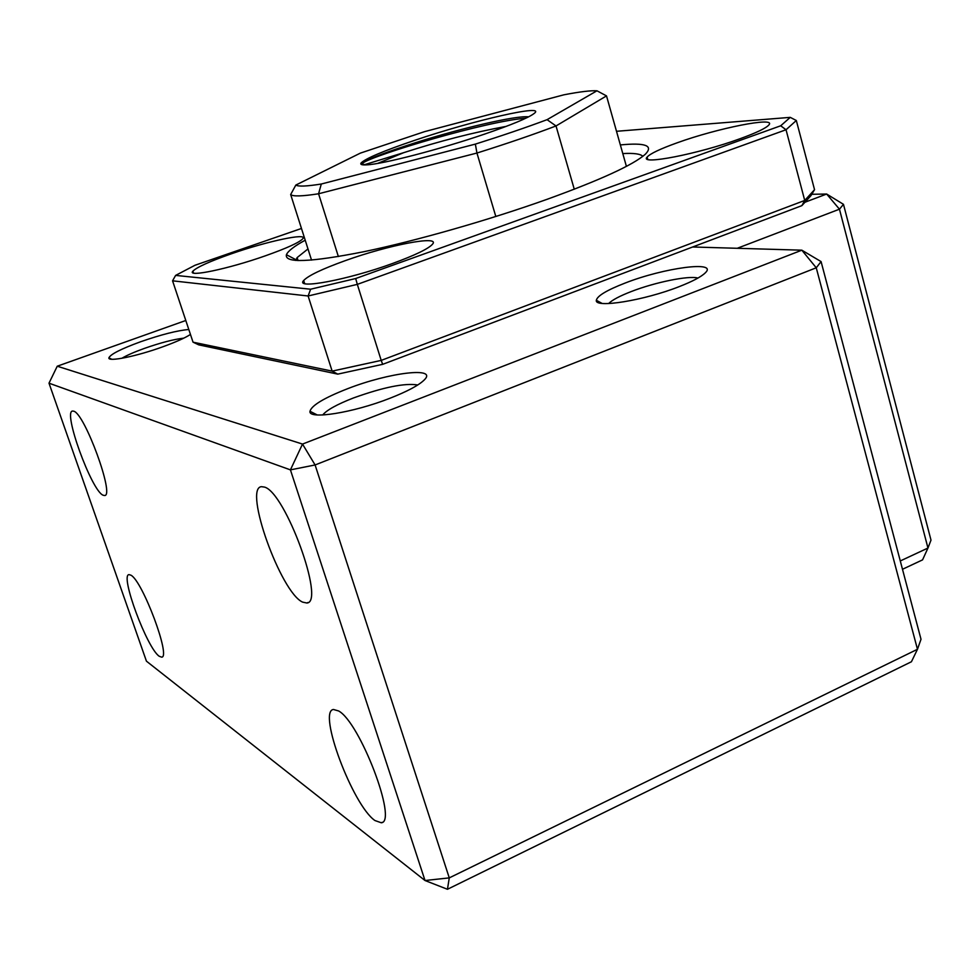 <?xml version="1.0" encoding="UTF-8"?>
<svg xmlns="http://www.w3.org/2000/svg" width="980" height="980" viewBox="0 0 980 980"><rect width="100%" height="100%" fill="white"/><g stroke="black" fill="none" stroke-linecap="round" stroke-linejoin="round"><path stroke-width="1.47" d="M190.463 334.45C184.938 337.99 175.726 342.106 162.839 346.785C136.649 356.328 107.727 362.184 108.878 357.859C110.434 354.295 121.018 348.917 140.618 341.751C161.394 334.548 177.454 330.456 188.809 329.501M121.802 358.3C126.873 355.299 134.407 352.004 144.391 348.402C160.732 342.682 173.864 339.276 183.762 338.161M679.238 286.613C644.056 300.529 594.395 308.48 596.342 300.284C597.237 295.911 606.816 290.166 625.093 283.061C663.975 267.761 718.622 260.398 705.257 272.881C701.215 276.826 692.554 281.407 679.238 286.613M608.605 303.555C612.169 300.015 619.764 295.985 631.402 291.489C655.142 282.24 688.903 275.356 697.932 278.075M389.905 398.272C353.021 412.813 308.051 419.893 309.986 411.269C311.628 405.401 324.184 397.88 347.655 388.693C389.121 372.461 438.526 366.434 424.132 380.069C418.644 385.397 407.227 391.473 389.905 398.272M322.677 414.993C326.769 410.032 337.034 404.36 353.474 397.954C383.425 387.198 404.863 382.874 417.762 384.981M73.733 411.196L72.618 411.049C62.573 411 91.422 490.564 103.035 495.194L104.591 495.525C114.966 496.309 84.746 413.511 73.733 411.196M264.49 487.085L261.415 486.68C243.273 487.942 280.733 592.52 302.587 602.112L306.826 603.006C325.58 602.872 285.364 492.352 264.49 487.085M338.639 710.966L333.457 709.483C317.373 710.99 352.69 805.376 374.924 820.53L381.293 822.771C397.966 822.11 359.905 722.26 338.639 710.966M130.953 575.199L129.017 574.623C119.731 574.697 147.061 648.38 159.25 656.269L161.639 657.151C171.243 657.69 142.553 580.956 130.953 575.199M185.796 320.497L57.244 366.214L302.514 444.075L801.836 250.182L692.664 246.985M805.781 201.929L826.655 194.04L811.771 194.285M801.836 250.182L821.081 261.599L921.004 639.266L917.464 649.287L449.269 877.884L315.095 464.961L816.254 267.785L801.836 250.182M302.514 444.075L315.095 464.961L290.423 469.873L302.514 444.075M57.244 366.214L49 383.18L290.423 469.873L425.014 880.518L146.437 661.169L49 383.18M737.23 248.295L839.456 209.193L826.655 194.04L843.474 204.33L931 540.139L927.962 548.041L900.289 560.952M447.456 889.277L449.269 877.884L425.014 880.518L447.456 889.277L911.437 661.745L917.464 649.287L816.254 267.785L821.081 261.599M902.494 569.282L922.56 559.874L927.962 548.041L839.456 209.193L843.474 204.33M307.977 248.932L297.112 257.605L295.764 260.46M305.209 240.198C294.184 246.237 287.924 251.076 286.417 254.727C284.408 263.326 310.219 262.322 363.849 251.713C416.267 240.823 489.265 219.986 547.269 199.246C600.605 179.891 633.288 164.897 645.306 154.264C653.77 145.603 645.452 142.492 620.352 144.93M231.366 253.796C209.769 261.378 196.943 267.16 192.901 271.142C186.421 277.646 228.144 268.973 265.298 255.841C286.662 248.259 299.133 242.599 302.697 238.851C308.553 232.407 267.307 241.19 231.366 253.796M345.217 260.668C322.2 268.961 308.345 275.576 303.665 280.513C294.625 289.749 347.655 279.888 392.453 263.522C415.091 255.241 428.456 248.785 432.56 244.167C440.632 234.943 388.178 245.135 345.217 260.668M677.143 142.811C660.14 148.911 650.132 153.676 647.106 157.094C638.642 165.547 698.311 154.019 740.108 138.707C756.683 132.68 766.299 128.049 768.982 124.828C776.332 116.412 717.213 128.27 677.143 142.811M801.873 205.641L810.926 195.682L814.539 189.691L804.727 200.447L381.208 360.395L382.666 364.34L801.873 205.641L804.727 200.447L786.034 129.752L796.323 120.503L814.539 189.691M337.757 374.127L332.147 371.126L193.036 342.179L198.756 344.862L337.757 374.127L382.666 364.34M642.843 156.335C640.565 153.885 633.876 152.966 622.79 153.578M175.616 275.404L172.566 280.819L308.112 295.985L332.147 371.126L381.208 360.395L357.32 284.372L786.034 129.752L780.705 125.783L355.691 278.528L310.636 289.21L175.616 275.404L194.996 265.262L301.473 228.463M172.566 280.819L193.036 342.179M310.636 289.21L308.112 295.985L357.32 284.372L355.691 278.528M616.494 131.296L790.26 117.367L780.705 125.783M790.26 117.367L796.323 120.503M360.358 153.125L424.475 131.675L563.892 94.815C579.768 91.753 590.793 90.417 596.967 90.797L547.073 119.67C526.285 127.449 502.385 135.595 475.361 144.109L321.293 184.02C306.679 186.347 298.19 186.69 295.838 185.061L360.358 153.125M414.516 140.397C383.646 150.859 365.846 158.368 361.13 162.925C359.954 164.493 361.816 165.142 366.704 164.861C382.58 164.211 440.228 149.279 484.291 134.211C511.597 124.84 528.183 117.955 534.063 113.545C547.746 103.317 473.022 120.479 414.516 140.397M361.608 164.579L362.992 162.619C370.011 158.258 387.688 151.557 416.035 142.541C460.135 128.564 515.884 115.273 528.612 116.853M377.655 163.415L403.589 152.709C439.408 141.132 473.597 132.361 506.17 126.396M626.404 166.367L606.51 95.893L596.967 90.797M606.51 95.893L556.015 125.954L574.268 189.226M495.819 216.507L476.942 153.039C506.966 143.607 533.328 134.579 556.015 125.954L547.073 119.67M311.542 260.104L290.668 194.542L295.838 185.061M403.589 152.709L363.813 164.91M321.293 184.02L318.574 193.771C302.146 196.331 292.849 196.588 290.668 194.542M338.37 256.552L318.574 193.771L476.942 153.039L475.361 144.109M364.609 164.591L361.596 163.868L362.367 163.293C373.723 154.791 488.028 120.736 525.745 118.262M111.732 359.256L108.878 357.859M602.038 303.396L596.342 300.284M317.251 414.957L309.986 411.269M306.826 603.006L308.002 602.504M381.293 822.771L382.31 822.306M298.067 260.582L297.112 257.605M295.936 259.712L286.417 254.727M193.538 273.053L192.901 271.142M304.645 283.575L303.665 280.513M647.743 159.336L647.106 157.094M805.634 202.088L809.002 196.453M362 163.391L361.13 162.925M362.992 162.619L362.367 163.293"/></g></svg>
